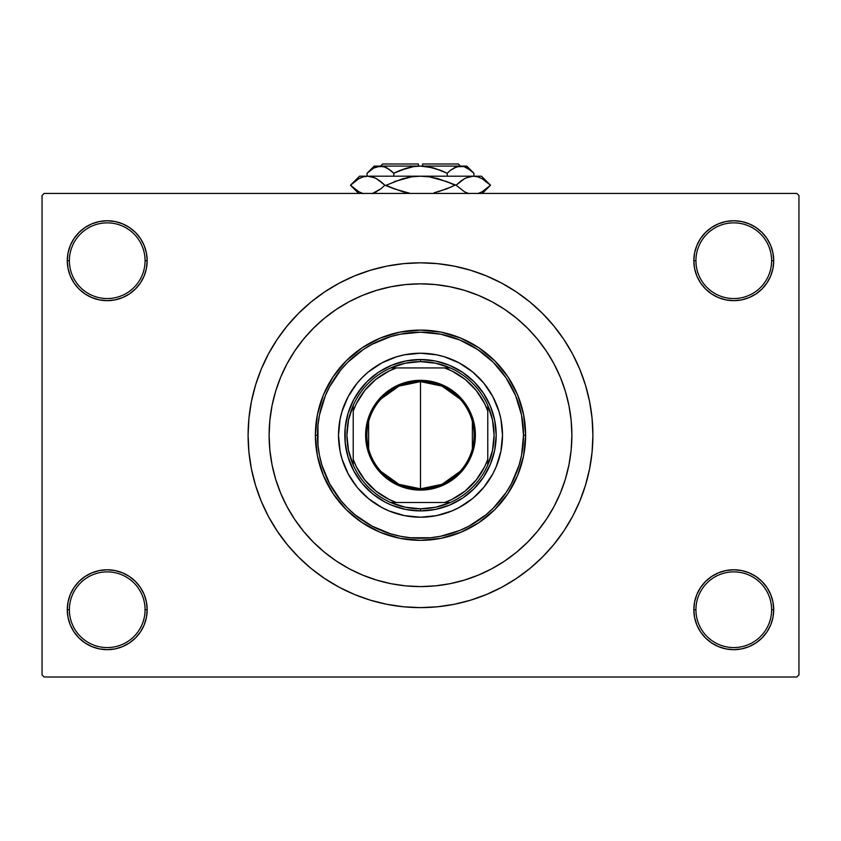 <?xml version="1.0" encoding="UTF-8"?>
<svg xmlns="http://www.w3.org/2000/svg" width="841" height="841" viewBox="0 0 841 841"><rect width="100%" height="100%" fill="white"/><g stroke="black" fill="none" stroke-linecap="round" stroke-linejoin="round"><path stroke-width="1.26" d="M711.581 576.505L705.525 581.478L700.553 587.533L696.863 594.44L694.592 601.935L693.825 609.725L695.928 609.725A37.845 37.845 0 0 0 733.773 647.57A37.845 37.845 0 0 0 771.618 609.725A37.845 37.845 0 0 0 733.773 571.88A37.845 37.845 0 0 0 695.928 609.725L693.825 609.725A39.947 39.947 0 0 1 733.773 569.778A39.947 39.947 0 0 1 773.72 609.725L771.618 609.725A37.845 37.845 0 0 1 733.773 647.57A37.845 37.845 0 0 1 695.928 609.725A37.845 37.845 0 0 1 733.773 571.88A37.845 37.845 0 0 1 771.618 609.725L773.72 609.725L772.953 601.935L770.682 594.44L766.992 587.533L762.02 581.478L755.964 576.505L749.058 572.816L741.562 570.545L733.773 569.778L725.983 570.545L718.487 572.816L711.581 576.505L705.525 581.478L700.553 587.533L696.863 594.44L694.592 601.935L693.825 609.725L694.592 617.515L696.863 625.01L700.553 631.917L705.525 637.972L711.581 642.945L718.487 646.634L725.983 648.905L733.773 649.673L741.562 648.905L749.058 646.634L755.964 642.945L762.02 637.972L766.992 631.917L770.682 625.01L772.953 617.515L773.72 609.725A39.947 39.947 0 0 1 733.773 649.673A39.947 39.947 0 0 1 693.825 609.725L694.592 617.515L696.863 625.01L700.553 631.917L705.525 637.972M135.475 637.972L140.447 631.917L144.137 625.01L146.408 617.515L147.175 609.725A39.947 39.947 0 0 1 107.228 649.673A39.947 39.947 0 0 1 67.28 609.725L69.383 609.725A37.845 37.845 0 0 0 107.228 647.57A37.845 37.845 0 0 0 145.072 609.725A37.845 37.845 0 0 0 107.228 571.88A37.845 37.845 0 0 0 69.383 609.725L67.28 609.725A39.947 39.947 0 0 1 107.228 569.778A39.947 39.947 0 0 1 147.175 609.725L145.072 609.725A37.845 37.845 0 0 1 107.228 647.57A37.845 37.845 0 0 1 69.383 609.725A37.845 37.845 0 0 1 107.228 571.88A37.845 37.845 0 0 1 145.072 609.725L147.175 609.725L146.408 601.935L144.137 594.44L140.447 587.533L135.475 581.478L129.419 576.505L122.513 572.816L115.017 570.545L107.228 569.778L99.438 570.545L91.942 572.816L85.036 576.505L78.98 581.478L74.008 587.533L70.318 594.44L68.047 601.935L67.28 609.725L68.047 617.515L70.318 625.01L74.008 631.917L78.98 637.972L85.036 642.945L91.942 646.634L99.438 648.905L107.228 649.673L115.017 648.905L122.513 646.634L129.419 642.945L135.475 637.972L140.447 631.917L144.137 625.01L146.408 617.515L147.175 609.725L146.408 601.935L144.137 594.44L140.447 587.533L135.475 581.478L129.419 576.505M129.419 293.93L135.475 288.957L140.447 282.902L144.137 275.995L146.408 268.5L147.175 260.71A39.947 39.947 0 0 1 107.228 300.658A39.947 39.947 0 0 1 67.28 260.71L69.383 260.71A37.845 37.845 0 0 0 107.228 298.555A37.845 37.845 0 0 0 145.072 260.71A37.845 37.845 0 0 0 107.228 222.865A37.845 37.845 0 0 0 69.383 260.71L67.28 260.71A39.947 39.947 0 0 1 107.228 220.763A39.947 39.947 0 0 1 147.175 260.71L145.072 260.71A37.845 37.845 0 0 1 107.228 298.555A37.845 37.845 0 0 1 69.383 260.71A37.845 37.845 0 0 1 107.228 222.865A37.845 37.845 0 0 1 145.072 260.71L147.175 260.71L146.408 252.92L144.137 245.425L140.447 238.518L135.475 232.463L129.419 227.49L122.513 223.801L115.017 221.53L107.228 220.763L99.438 221.53L91.942 223.801L85.036 227.49L78.98 232.463L74.008 238.518L70.318 245.425L68.047 252.92L67.28 260.71L68.047 268.5L70.318 275.995L74.008 282.902L78.98 288.957L85.036 293.93L91.942 297.619L99.438 299.89L107.228 300.658L115.017 299.89L122.513 297.619L129.419 293.93L135.475 288.957L140.447 282.902L144.137 275.995L146.408 268.5L147.175 260.71L146.408 252.92L144.137 245.425L140.447 238.518L135.475 232.463M705.525 232.463L700.553 238.518L696.863 245.425L694.592 252.92L693.825 260.71L695.928 260.71A37.845 37.845 0 0 0 733.773 298.555A37.845 37.845 0 0 0 771.618 260.71A37.845 37.845 0 0 0 733.773 222.865A37.845 37.845 0 0 0 695.928 260.71L693.825 260.71A39.947 39.947 0 0 1 733.773 220.763A39.947 39.947 0 0 1 773.72 260.71L771.618 260.71A37.845 37.845 0 0 1 733.773 298.555A37.845 37.845 0 0 1 695.928 260.71A37.845 37.845 0 0 1 733.773 222.865A37.845 37.845 0 0 1 771.618 260.71L773.72 260.71L772.953 252.92L770.682 245.425L766.992 238.518L762.02 232.463L755.964 227.49L749.058 223.801L741.562 221.53L733.773 220.763L725.983 221.53L718.487 223.801L711.581 227.49L705.525 232.463L700.553 238.518L696.863 245.425L694.592 252.92L693.825 260.71L694.592 268.5L696.863 275.995L700.553 282.902L705.525 288.957L711.581 293.93L718.487 297.619L725.983 299.89L733.773 300.658L741.562 299.89L749.058 297.619L755.964 293.93L762.02 288.957L766.992 282.902L770.682 275.995L772.953 268.5L773.72 260.71A39.947 39.947 0 0 1 733.773 300.658A39.947 39.947 0 0 1 693.825 260.71L694.592 268.5L696.863 275.995L700.553 282.902L705.525 288.957L711.581 293.93M269.12 435.218L269.845 450.051L272.032 464.747L275.638 479.16L280.642 493.152L286.991 506.576L294.634 519.317L303.485 531.249L313.462 542.256L324.468 552.232L336.4 561.084L349.141 568.726L362.566 575.076L376.558 580.08L390.97 583.686L405.667 585.872L420.5 586.597L435.333 585.872L450.03 583.686L464.442 580.08L478.434 575.076L491.859 568.726L504.6 561.084L516.532 552.232L527.538 542.256L537.515 531.249L546.366 519.317L554.009 506.576L560.358 493.152L565.362 479.16L568.968 464.747L571.155 450.051L571.88 435.218L571.155 420.384L568.968 405.688L565.362 391.275L560.358 377.283L554.009 363.859L546.366 351.118L537.515 339.186L527.538 328.179L516.532 318.203L504.6 309.351L491.859 301.709L478.434 295.359L464.442 290.355L450.03 286.749L435.333 284.563L420.5 283.837L405.667 284.563L390.97 286.749L376.558 290.355L362.566 295.359L349.141 301.709L336.4 309.351L324.468 318.203L313.462 328.179L303.485 339.186L294.634 351.118L286.991 363.859L280.642 377.283L275.638 391.275L272.032 405.688L269.845 420.384L269.12 435.218A151.38 151.38 0 0 1 420.5 283.837A151.38 151.38 0 0 1 571.88 435.218A151.38 151.38 0 0 1 420.5 586.597A151.38 151.38 0 0 1 269.12 435.218A151.38 151.38 0 0 1 420.5 283.837A151.38 151.38 0 0 1 571.88 435.218L571.155 450.051L568.968 464.747L565.362 479.16L560.358 493.152L554.009 506.576L546.366 519.317L537.515 531.249L527.538 542.256L516.532 552.232L504.6 561.084L491.859 568.726L478.434 575.076L464.442 580.08L450.03 583.686L435.333 585.872L420.5 586.597L405.667 585.872L390.97 583.686L376.558 580.08L362.566 575.076L349.141 568.726L336.4 561.084L324.468 552.232L313.462 542.256L303.485 531.249L294.634 519.317L286.991 506.576L280.642 493.152L275.638 479.16L272.032 464.747L269.845 450.051L269.12 435.218L269.845 420.384L272.032 405.688L275.638 391.275L280.642 377.283L286.991 363.859L294.634 351.118L303.485 339.186L313.462 328.179L324.468 318.203L336.4 309.351L349.141 301.709L362.566 295.359L376.558 290.355L390.97 286.749L405.667 284.563L420.5 283.837L435.333 284.563L450.03 286.749L464.442 290.355L478.434 295.359L491.859 301.709L504.6 309.351L516.532 318.203L527.538 328.179L537.515 339.186L546.366 351.118L554.009 363.859L560.358 377.283L565.362 391.275L568.968 405.688L571.155 420.384L571.88 435.218A151.38 151.38 0 0 1 420.5 586.597A151.38 151.38 0 0 1 269.12 435.218L269.12 435.27M592.905 435.218A172.405 172.405 0 0 1 420.5 607.623A172.405 172.405 0 0 1 248.095 435.218A172.405 172.405 0 0 1 420.5 262.812A172.405 172.405 0 0 1 592.905 435.218L592.075 418.324L589.594 401.588L585.483 385.167L579.785 369.241L572.553 353.945L563.848 339.438L553.767 325.845L542.413 313.304L529.872 301.951L516.279 291.869L501.772 283.165L486.476 275.932L470.55 270.234L454.129 266.124L437.394 263.643L420.5 262.812L403.606 263.643L386.871 266.124L370.45 270.234L354.524 275.932L339.228 283.165L324.721 291.869L311.128 301.951L298.587 313.304L287.233 325.845L277.152 339.438L268.447 353.945L261.215 369.241L255.517 385.167L251.406 401.588L248.925 418.324L248.095 435.218L248.925 452.111L251.406 468.847L255.517 485.268L261.215 501.194L268.447 516.49L277.152 530.997L287.233 544.59L298.587 557.131L311.128 568.484L324.721 578.566L339.228 587.27L354.524 594.503L370.45 600.201L386.871 604.311L403.606 606.792L420.5 607.623L437.394 606.792L454.129 604.311L470.55 600.201L486.476 594.503L501.772 587.27L516.279 578.566L529.872 568.484L542.413 557.131L553.767 544.59L563.848 530.997L572.553 516.49L579.785 501.194L585.483 485.268L589.594 468.847L592.075 452.111L592.905 435.218M796.847 677.005L44.153 677.005L42.05 674.903L42.05 195.532L44.153 193.43L796.847 193.43L44.153 193.43L42.05 195.532L42.05 674.903L44.153 677.005L796.847 677.005L798.95 674.903L798.95 195.532L798.95 674.903L796.847 677.005M796.847 193.43L798.95 195.532L796.847 193.43M373.162 601L385.409 604.017M456.894 603.733L470.55 600.201M467.838 269.435L455.591 266.418M384.106 266.702L370.45 270.234M741.562 221.53L733.773 220.763L725.983 221.53M718.487 297.619L725.983 299.89L733.773 300.658L741.562 299.89L749.058 297.619M115.017 221.53L107.228 220.763L99.438 221.53M78.98 288.957L85.036 293.93M91.942 297.619L99.438 299.89L107.228 300.658L115.017 299.89L122.513 297.619M122.513 572.816L115.017 570.545L107.228 569.778L99.438 570.545L91.942 572.816M99.438 648.905L107.228 649.673L115.017 648.905M762.02 581.478L755.964 576.505M749.058 572.816L741.562 570.545L733.773 569.778L725.983 570.545L718.487 572.816M725.983 648.905L733.773 649.673L741.562 648.905M294.634 351.118L288.127 361.767M338.502 435.249A81.998 81.998 0 0 0 357.12 487.233L348.185 473.872L342.035 459.018L340.079 451.218L338.502 435.218L340.079 419.217L342.035 411.417L348.185 396.563L357.12 383.202L362.524 377.241L368.484 371.838L381.846 362.902L396.7 356.752L404.5 354.797L420.5 353.22L436.5 354.797L444.3 356.752L459.154 362.902L472.516 371.838L483.88 383.202L492.815 396.563L498.965 411.417L500.921 419.217L502.498 435.218A81.998 81.998 0 0 1 420.5 517.215A81.998 81.998 0 0 1 338.502 435.218A81.998 81.998 0 0 1 420.5 353.22A81.998 81.998 0 0 1 502.498 435.218L500.921 451.218L496.253 466.597L492.815 473.872L483.88 487.233A81.998 81.998 0 0 0 502.498 435.249M420.532 517.215A81.998 81.998 0 0 0 472.516 498.597L459.154 507.533L451.88 510.971L436.5 515.638L420.5 517.215L404.5 515.638L389.12 510.971L381.846 507.533L368.484 498.597A81.998 81.998 0 0 0 420.468 517.215M315.375 435.218L317.478 435.218A103.023 103.023 0 0 1 420.5 332.195A103.023 103.023 0 0 1 523.523 435.218L525.625 435.218A105.125 105.125 0 0 0 420.5 330.093A105.125 105.125 0 0 0 315.375 435.218A105.125 105.125 0 0 1 420.5 330.093A105.125 105.125 0 0 1 525.625 435.218L523.607 455.727L517.625 475.449L507.911 493.625L494.834 509.551L478.907 522.629L460.731 532.342L441.01 538.324L420.5 540.342L399.99 538.324L380.269 532.342L362.093 522.629L346.166 509.551L333.089 493.625L323.375 475.449L317.393 455.727L315.375 435.218L317.393 414.708L323.375 394.986L333.089 376.81L346.166 360.884L362.093 347.806L380.269 338.093L399.99 332.111L420.5 330.093L441.01 332.111L460.731 338.093L478.907 347.806L494.834 360.884L507.911 376.81L517.625 394.986L523.607 414.708L525.625 435.218A105.125 105.125 0 0 1 420.5 540.342A105.125 105.125 0 0 1 315.375 435.218A105.125 105.125 0 0 0 420.5 540.342A105.125 105.125 0 0 0 525.625 435.218L523.523 435.218L521.546 415.118L515.68 395.796L506.156 377.977L493.352 362.366L477.741 349.562L459.922 340.037L440.6 334.171L420.5 332.195L400.4 334.171L390.592 336.631L371.932 344.358L363.259 349.562L347.648 362.366L340.857 369.861L329.64 386.65L325.32 395.796L319.454 415.118L317.972 425.115L317.972 445.32L319.454 455.317L321.914 465.126L329.64 483.785L340.857 500.574L347.648 508.069L355.144 514.86L371.932 526.077L390.592 533.804L400.4 536.264L410.397 537.746L430.603 537.746L440.6 536.264L459.922 530.398L469.068 526.077L485.856 514.86L493.352 508.069L506.156 492.458L511.36 483.785L519.086 465.126L521.546 455.317L523.523 435.218A103.023 103.023 0 0 1 420.5 538.24A103.023 103.023 0 0 1 317.478 435.218L315.375 435.218M565.362 391.275L560.358 377.283M376.558 290.355L362.566 295.359M275.638 479.16L280.642 493.152M464.442 580.08L465.147 579.87M465.651 579.712L467.102 579.249M468.469 578.797L471.654 577.693M472.758 577.294L478.434 575.076M357.562 393.168L366.981 381.698L378.45 372.279L391.538 365.288L405.73 360.978L420.5 359.528L435.27 360.978L449.462 365.288L462.55 372.279L474.019 381.698L483.438 393.168L490.429 406.256L494.739 420.447L496.19 435.218L494.739 449.988L490.429 464.179L483.438 477.267L474.019 488.737L462.55 498.156L449.462 505.147L435.27 509.457L420.5 510.908L405.73 509.457L391.538 505.147L384.821 501.972L372.479 493.73L361.987 483.239L353.746 470.897L348.069 457.189L345.178 442.639L345.178 427.796L348.069 413.246L353.746 399.538L361.987 387.196M483.88 487.233L473.546 497.746M368.484 498.597L357.972 488.264M502.498 435.186A81.998 81.998 0 0 0 483.88 383.202L483.028 382.171M478.476 377.241L477.835 376.6M420.468 353.22A81.998 81.998 0 0 0 368.484 371.838L367.454 372.689M362.524 377.241L361.882 377.882M362.524 493.194L363.165 493.835M478.476 493.194L479.118 492.553M483.438 477.267L479.013 483.239M462.55 498.156L456.179 501.972M378.45 498.156L372.479 493.73M357.562 477.267L353.746 470.897M378.45 372.279L384.821 368.463M462.55 372.279L468.521 376.705M483.438 393.168L487.254 399.538M472.516 371.838A81.998 81.998 0 0 0 420.532 353.22M357.12 383.202A81.998 81.998 0 0 0 338.502 435.186M459.964 471.507L442.051 484.311L420.5 488.831A53.614 53.614 0 0 0 474.114 435.218A53.614 53.614 0 0 0 420.5 381.604L420.5 380.342A54.875 54.875 0 0 1 475.375 435.218A54.875 54.875 0 0 1 420.5 490.093L420.5 381.604A53.614 53.614 0 0 1 474.114 435.218A53.614 53.614 0 0 1 420.5 488.831L398.949 484.311L381.036 471.507M381.036 398.928L398.949 386.124L420.5 381.604L442.051 386.124L459.964 398.928M472.379 421.677L472.379 448.758M353.22 465.02A73.588 73.588 0 0 1 353.22 405.415L348.51 419.985L346.913 435.218L348.51 450.45L353.22 465.02A73.588 73.588 0 0 0 390.697 502.498L405.267 507.207L420.5 508.805A73.588 73.588 0 0 1 390.697 502.498L450.303 502.498A73.588 73.588 0 0 1 420.5 508.805L435.733 507.207L450.303 502.498A73.588 73.588 0 0 0 487.78 465.02L492.49 450.45L494.088 435.218L492.49 419.985L487.78 405.415A73.588 73.588 0 0 1 487.78 465.02L487.78 405.415A73.588 73.588 0 0 0 450.303 367.938L435.733 363.228L420.5 361.63L420.5 359.528A75.69 75.69 0 0 0 344.81 435.218A75.69 75.69 0 0 0 420.5 510.908L420.5 508.805L420.5 510.908A75.69 75.69 0 0 1 344.81 435.218A75.69 75.69 0 0 1 420.5 359.528A75.69 75.69 0 0 1 496.19 435.218A75.69 75.69 0 0 1 420.5 510.908A75.69 75.69 0 0 0 496.19 435.218A75.69 75.69 0 0 0 420.5 359.528L420.5 361.63L405.267 363.228L390.697 367.938A73.588 73.588 0 0 1 450.303 367.938L390.697 367.938A73.588 73.588 0 0 0 353.22 405.415L353.22 465.02A73.588 73.588 0 0 0 390.697 502.498L444.658 502.498L451.911 499.438L465.178 491.018L476.3 479.896L484.721 466.629L487.78 459.375L487.78 411.06L484.721 403.806L476.3 390.539L465.178 379.417L451.911 370.997L444.658 367.938L396.342 367.938L389.089 370.997L375.822 379.417L364.7 390.539L356.279 403.806L353.22 411.06L353.22 459.375L356.279 466.629L364.7 479.896L375.822 491.018L389.089 499.438L396.342 502.498A71.485 71.485 0 0 1 353.22 459.375L353.22 465.02M420.5 380.342L431.202 381.394L441.504 384.516L450.986 389.593L459.302 396.416L466.124 404.731L471.202 414.214L474.324 424.516L475.375 435.218L474.324 445.919L471.202 456.221L466.124 465.704L459.302 474.019L450.986 480.842L441.504 485.919L431.202 489.041L420.5 490.093L409.798 489.041L399.496 485.919L390.014 480.842L381.698 474.019L374.876 465.704L369.798 456.221L366.676 445.919L365.625 435.218L366.676 424.516L369.798 414.214L374.876 404.731L381.698 396.416L390.014 389.593L399.496 384.516L409.798 381.394L420.5 380.342L420.5 488.831A53.614 53.614 0 0 1 366.886 435.218A53.614 53.614 0 0 1 420.5 381.604A53.614 53.614 0 0 0 366.886 435.218A53.614 53.614 0 0 0 420.5 488.831L420.5 490.093A54.875 54.875 0 0 1 365.625 435.218A54.875 54.875 0 0 1 420.5 380.342M450.303 367.938A73.588 73.588 0 0 1 487.78 405.415L487.78 411.06A71.485 71.485 0 0 0 444.658 367.938L450.303 367.938M487.78 465.02A73.588 73.588 0 0 1 450.303 502.498L444.658 502.498A71.485 71.485 0 0 0 487.78 459.375L487.78 465.02M353.22 405.415A73.588 73.588 0 0 1 390.697 367.938L396.342 367.938A71.485 71.485 0 0 0 353.22 411.06L353.22 405.415M368.621 448.758L368.621 421.677M382.655 163.995L418.397 163.995L382.655 163.995L380.553 166.097M418.397 166.097L418.397 163.995L418.397 166.097M385.704 167.275L383.927 166.623L387.302 168.084L393.798 173.257L393.798 176.19L393.798 173.257L390.613 170.376L393.798 173.257L406.771 168.095L413.551 166.613L406.75 168.095L400.158 170.376L413.551 166.613L420.5 166.097L427.48 166.623L440.863 170.376L447.202 173.257L440.863 170.376L447.202 173.257L447.202 176.19L447.202 173.257L450.387 170.376L457.052 166.623L460.563 166.097L464.011 166.613L470.718 170.366L473.914 173.257L473.914 176.19L473.914 173.257L473.262 172.615M454.403 167.706L460.563 166.097L457.073 166.623L464.011 166.613L467.417 168.084L473.914 173.257L466.755 166.097L380.437 166.097L376.936 166.623L383.895 166.613L389.688 169.651M450.608 170.197L455.086 167.38M413.551 166.613L420.5 166.097L433.083 167.779M427.459 166.623L422.603 166.15L427.449 166.613M367.801 172.563L367.086 173.257L367.086 176.19L367.086 173.257L373.541 168.116L380.437 166.097L385.851 167.348M358.813 191.737L350.487 185.23L358.813 178.723L363.175 176.852L367.696 176.19L359.528 176.19L481.473 176.19L473.304 176.19L477.751 176.831L482.135 178.691L490.513 185.23L482.187 191.737L477.825 193.609L482.187 191.737L490.513 185.23L482.187 178.723M406.844 177.703L411.512 176.852L394.292 181.582L411.554 176.841L420.5 176.19L429.467 176.841L420.5 176.19L429.488 176.852L446.697 181.582L456.095 185.23L464.474 191.769L468.858 193.63L464.474 191.769L456.095 185.23L464.421 178.723L468.784 176.852L473.304 176.19L468.858 176.831L473.304 176.19L477.751 176.831L482.135 178.691M466.335 177.766L473.304 176.19L419.501 176.2M460.679 181.204L464.474 178.691M420.5 176.19L367.696 176.19L372.142 176.831L376.526 178.691L384.905 185.23L402.797 191.748L410.334 193.43L394.303 188.878L386.093 185.23L402.828 178.702L411.554 176.841L420.5 176.19L429.488 176.852L438.203 178.713L456.095 185.23L464.442 191.748L456.095 185.23L460.195 181.582M446.718 188.878L454.907 185.23L446.718 181.582L454.907 185.23L446.718 188.878L434.156 192.757M438.193 178.702L436.605 178.281M358.865 191.769L363.249 193.63L358.865 191.769L350.487 185.23L358.813 178.723L363.175 176.852L367.696 176.19L372.142 176.831L376.526 178.691L384.905 185.23L394.282 188.878L386.093 185.23L402.797 178.713M376.526 191.769L372.216 193.609L380.805 188.878L374.666 192.705M380.805 181.582L384.905 185.23L380.805 188.878L384.905 185.23L376.558 178.713L380.794 181.572M374.361 177.63L372.174 176.841M374.602 177.735L367.696 176.19L363.175 176.852M355.018 181.257L354.135 181.95M360.694 177.777L358.708 178.786M367.696 176.19L363.249 176.831M485.982 189.204L486.865 188.51M480.306 192.684L482.229 191.706M438.193 191.759L451.365 186.902M402.818 191.759L404.395 192.179M390.613 170.376L393.798 173.257L400.137 170.376L395.627 172.363M380.637 166.097L374.245 166.097L380.437 166.097L376.989 166.613M374.245 166.097L367.086 173.257L373.541 168.116L376.936 166.623M374.928 167.391L373.393 168.2M406.75 168.095L400.158 170.376M413.53 166.623L409.746 167.327M434.25 168.095L447.202 173.257L450.387 170.376M472.968 172.331L470.729 170.376M380.437 166.097L466.755 166.097M422.603 163.995L458.345 163.995L422.603 163.995L422.603 166.097L422.603 163.995M359.528 176.19L350.487 185.23L358.686 193.43M481.473 176.19L490.513 185.23L482.314 193.43M458.345 163.995L460.447 166.097"/></g></svg>
